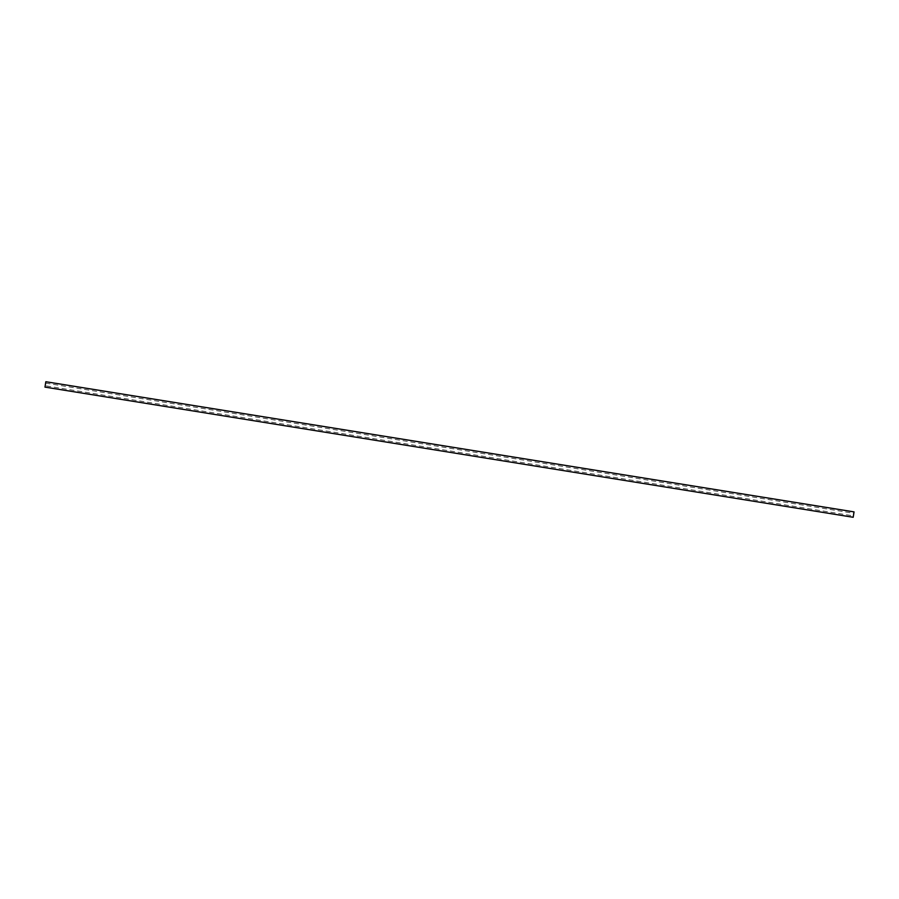 <?xml version="1.0" encoding="UTF-8"?>
<svg xmlns="http://www.w3.org/2000/svg" width="899" height="899" viewBox="0 0 899 899"><rect width="100%" height="100%" fill="white"/><g stroke="black" fill="none" stroke-linecap="round" stroke-linejoin="round"><path stroke-width="0.67" stroke-dasharray="4.5 3.37" d="M853.106 517.183L853.949 511.969L853.106 517.183L45.029 387.053L45.815 381.727M853.342 515.869L853.735 513.273L853.32 515.88L45.242 385.75L45.658 383.143L45.242 385.75M45.658 383.143L853.735 513.273M45.871 381.828L853.949 511.969"/><path stroke-width="1.35" d="M854.05 511.891L853.185 517.273L854.05 511.891L45.815 381.727L44.995 387.098M853.185 517.273L44.95 387.109"/></g></svg>
